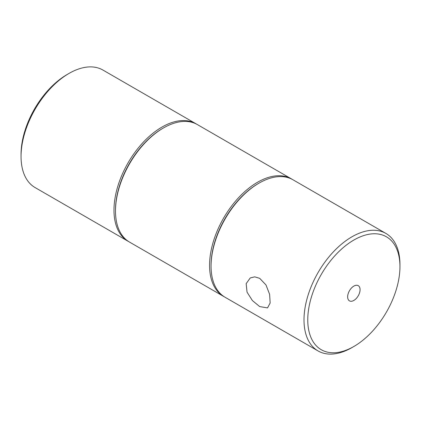 <?xml version="1.0" encoding="UTF-8"?>
<svg xmlns="http://www.w3.org/2000/svg" width="421" height="421" viewBox="0 0 421 421"><rect width="100%" height="100%" fill="white"/><g stroke="black" fill="none" stroke-linecap="round" stroke-linejoin="round"><path stroke-width="0.63" d="M259.683 306.583L267.53 307.898L270.15 303.031L269.624 294.353L265.988 284.943L259.683 278.339L254.758 276.85L250.237 277.944L246.164 283.649L247.032 292.137L252.384 300.552L259.683 306.583M351.977 347.578L353.856 346.488L351.977 347.578A67.844 39.169 -60 0 1 318.055 350.935A67.844 39.169 -60 0 1 307.656 296.568A67.844 39.169 -60 0 1 351.977 236.786A67.844 39.169 -60 0 1 385.899 233.423A67.844 39.169 -60 0 1 399.95 264.483L399.95 266.656A65.187 37.632 -60 0 1 353.856 346.488A65.187 37.632 -60 0 1 307.767 319.876A65.187 37.632 -60 0 1 353.856 240.044A65.187 37.632 -60 0 1 399.95 266.656M211.063 266.219L211.063 265.351A66.781 38.558 120 0 1 258.284 183.561L259.036 183.13A67.844 39.169 120 0 0 211.063 266.219A67.844 39.169 120 0 0 225.114 297.279L318.055 350.935M353.856 300.436A8.778 5.068 120 0 0 359.592 292.7A8.778 5.068 120 0 0 358.25 285.664A8.778 5.068 120 0 0 353.856 286.096A8.778 5.068 120 0 0 348.12 293.837A8.778 5.068 120 0 0 349.467 300.873A8.778 5.068 120 0 0 353.856 300.436M292.2 179.346A67.844 39.169 120 0 0 291.458 178.899A67.844 39.169 120 0 0 257.531 182.256A67.844 39.169 120 0 0 213.21 242.043A67.844 39.169 120 0 0 223.609 296.41A67.844 39.169 120 0 0 224.372 296.831M196.628 124.169A67.844 39.169 120 0 0 195.886 123.721A67.844 39.169 120 0 0 161.964 127.079A67.844 39.169 120 0 0 117.638 186.866A67.844 39.169 120 0 0 128.037 241.233A67.844 39.169 120 0 0 128.8 241.654M128.037 241.233L35.101 187.577A67.844 39.169 -60 0 1 21.05 156.517A67.844 39.169 -60 0 1 69.023 73.422L69.023 73.422A67.844 39.169 -60 0 1 102.945 70.065L195.886 123.721M21.05 156.517L21.05 154.344A65.187 37.632 -60 0 1 67.144 74.512L69.023 73.422L67.144 74.512M291.458 178.899L197.391 124.59A67.844 39.169 120 0 0 163.469 127.952L162.716 128.384A66.781 38.558 120 0 0 162.711 128.384A66.781 38.558 120 0 0 115.491 210.174L115.491 211.042A67.844 39.169 120 0 0 129.542 242.101L223.609 296.41M163.469 127.952A67.844 39.169 120 0 0 163.464 127.952A67.844 39.169 120 0 0 115.491 211.042M385.899 233.423L292.963 179.767A67.844 39.169 120 0 0 259.036 183.13L258.284 183.561M162.711 128.384L163.464 127.952"/></g></svg>
